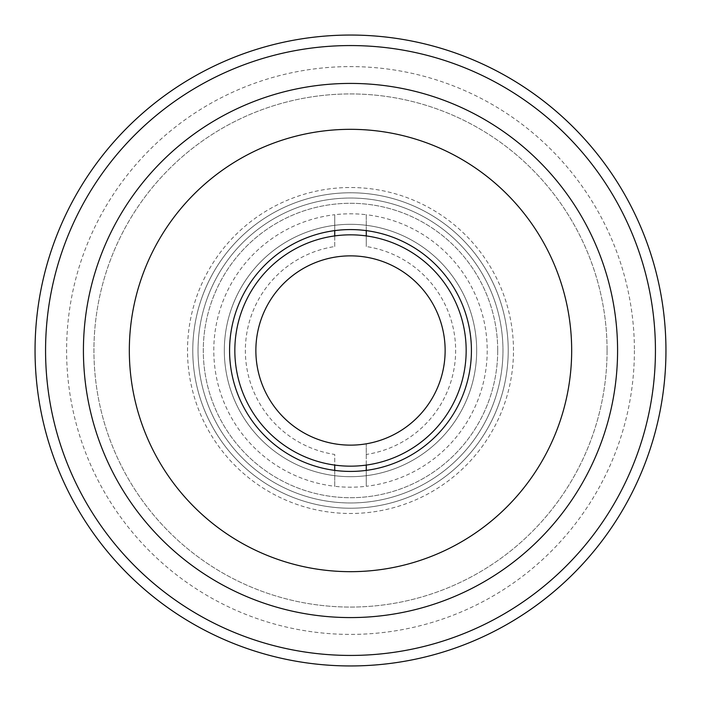 <?xml version="1.0" encoding="UTF-8"?>
<svg xmlns="http://www.w3.org/2000/svg" width="701" height="701" viewBox="0 0 701 701"><rect width="100%" height="100%" fill="white"/><g stroke="black" fill="none" stroke-linecap="round" stroke-linejoin="round"><path stroke-width="0.53" stroke-dasharray="3.5 2.63" d="M476.68 350.5A126.18 126.18 0 0 0 350.5 224.32A126.18 126.18 0 0 0 224.32 350.5A126.18 126.18 0 0 0 350.5 476.68A126.18 126.18 0 0 0 476.68 350.5A126.18 126.18 0 0 0 350.5 224.32A126.18 126.18 0 0 0 224.32 350.5A126.18 126.18 0 0 0 350.5 476.68A126.18 126.18 0 0 0 476.68 350.5A126.18 126.18 0 0 1 350.5 476.68A126.18 126.18 0 0 1 224.32 350.5A126.18 126.18 0 0 1 350.5 224.32A126.18 126.18 0 0 1 476.68 350.5A126.18 126.18 0 0 1 350.5 476.68A126.18 126.18 0 0 1 224.32 350.5A126.18 126.18 0 0 1 350.5 224.32A126.18 126.18 0 0 1 476.68 350.5M497.71 350.5A147.21 147.21 0 0 1 350.5 497.71A147.21 147.21 0 0 1 203.29 350.5A147.21 147.21 0 0 1 350.5 203.29A147.21 147.21 0 0 1 497.71 350.5A147.21 147.21 0 0 1 350.5 497.71A147.21 147.21 0 0 1 203.29 350.5A147.21 147.21 0 0 1 350.5 203.29A147.21 147.21 0 0 1 497.71 350.5M192.775 350.5A157.725 157.725 0 0 0 350.5 508.225A157.725 157.725 0 0 0 508.225 350.5A157.725 157.725 0 0 0 350.5 192.775A157.725 157.725 0 0 0 192.775 350.5A157.725 157.725 0 0 0 350.5 508.225A157.725 157.725 0 0 0 508.225 350.5A157.725 157.725 0 0 0 350.5 192.775A157.725 157.725 0 0 0 192.775 350.5A157.725 157.725 0 0 1 350.5 192.775A157.725 157.725 0 0 1 508.225 350.5A157.725 157.725 0 0 1 350.5 508.225A157.725 157.725 0 0 1 192.775 350.5A157.725 157.725 0 0 1 350.5 192.775A157.725 157.725 0 0 1 508.225 350.5A157.725 157.725 0 0 1 350.5 508.225A157.725 157.725 0 0 1 192.775 350.5M366.272 465.087L366.272 443.812A94.635 94.635 0 0 1 255.865 350.5A94.635 94.635 0 0 1 366.272 257.188A94.635 94.635 0 0 1 366.272 443.812L366.272 454.458A105.15 105.15 0 0 0 366.272 246.542L366.272 235.913M334.727 235.913L334.727 246.542A105.15 105.15 0 0 0 334.727 454.458L334.727 465.087M334.727 246.542L334.727 214.716A136.695 136.695 0 0 0 334.727 486.284L334.727 454.458M366.272 470.389L366.272 486.284A136.695 136.695 0 0 1 334.727 486.284L334.727 470.389M366.272 454.458L366.272 486.284A136.695 136.695 0 0 0 366.272 214.716L366.272 246.542M334.727 230.611L334.727 214.716A136.695 136.695 0 0 1 366.272 214.716L366.272 230.611M513.482 350.5A162.982 162.982 0 0 0 350.5 187.517A162.982 162.982 0 0 0 187.517 350.5A162.982 162.982 0 0 0 350.5 513.482A162.982 162.982 0 0 0 513.482 350.5M198.032 350.5A152.468 152.468 0 0 1 350.5 198.032A152.468 152.468 0 0 1 502.967 350.5A152.468 152.468 0 0 1 350.5 502.967A152.468 152.468 0 0 1 198.032 350.5A152.468 152.468 0 0 1 350.5 198.032A152.468 152.468 0 0 1 502.967 350.5A152.468 152.468 0 0 1 350.5 502.967A152.468 152.468 0 0 1 198.032 350.5A152.468 152.468 0 0 1 350.5 198.032A152.468 152.468 0 0 1 502.967 350.5A152.468 152.468 0 0 1 350.5 502.967A152.468 152.468 0 0 1 198.032 350.5M35.05 350.5A315.45 315.45 0 0 0 350.5 665.95A315.45 315.45 0 0 0 665.95 350.5A315.45 315.45 0 0 1 350.5 665.95A315.45 315.45 0 0 1 35.05 350.5A315.45 315.45 0 0 1 350.5 35.05A315.45 315.45 0 0 1 665.95 350.5A315.45 315.45 0 0 0 350.5 35.05A315.45 315.45 0 0 0 35.05 350.5A315.45 315.45 0 0 1 350.5 35.05A315.45 315.45 0 0 1 665.95 350.5A315.45 315.45 0 0 1 350.5 665.95A315.45 315.45 0 0 1 35.05 350.5A315.45 315.45 0 0 1 350.5 35.05A315.45 315.45 0 0 1 665.95 350.5M617.581 350.5A267.081 267.081 0 0 1 350.5 617.581A267.081 267.081 0 0 1 83.419 350.5A267.081 267.081 0 0 1 350.5 83.419A267.081 267.081 0 0 1 617.581 350.5M607.066 350.5A256.566 256.566 0 0 1 350.5 607.066A256.566 256.566 0 0 1 93.934 350.5A256.566 256.566 0 0 1 350.5 93.934A256.566 256.566 0 0 1 607.066 350.5A256.566 256.566 0 0 1 350.5 607.066A256.566 256.566 0 0 1 93.934 350.5A256.566 256.566 0 0 1 350.5 93.934A256.566 256.566 0 0 1 607.066 350.5M634.405 350.5A283.905 283.905 0 0 1 350.5 634.405A283.905 283.905 0 0 1 66.595 350.5A283.905 283.905 0 0 1 350.5 66.595A283.905 283.905 0 0 1 634.405 350.5"/><path stroke-width="1.05" d="M350.5 466.165A115.665 115.665 0 0 1 234.835 350.5A115.665 115.665 0 0 1 350.5 234.835A115.665 115.665 0 0 1 466.165 350.5A115.665 115.665 0 0 1 350.5 466.165M445.135 350.5A94.635 94.635 0 0 0 350.5 255.865A94.635 94.635 0 0 0 255.865 350.5A94.635 94.635 0 0 0 350.5 445.135A94.635 94.635 0 0 0 445.135 350.5M334.727 470.389L334.727 465.087M366.272 465.087L366.272 470.389M366.272 230.611L366.272 235.913M334.727 235.913L334.727 230.611M617.581 350.5A267.081 267.081 0 0 1 350.5 617.581A267.081 267.081 0 0 1 83.419 350.5A267.081 267.081 0 0 1 350.5 83.419A267.081 267.081 0 0 1 617.581 350.5M129.326 350.5A221.174 221.174 0 0 1 350.5 129.326A221.174 221.174 0 0 1 571.674 350.5A221.174 221.174 0 0 1 350.5 571.674A221.174 221.174 0 0 1 129.326 350.5M229.577 350.5A120.922 120.922 0 0 1 350.5 229.577A120.922 120.922 0 0 1 471.423 350.5A120.922 120.922 0 0 1 350.5 471.423A120.922 120.922 0 0 1 229.577 350.5M45.565 350.5A304.935 304.935 0 0 0 350.5 655.435A304.935 304.935 0 0 0 655.435 350.5A304.935 304.935 0 0 0 350.5 45.565A304.935 304.935 0 0 0 45.565 350.5M665.95 350.5A315.45 315.45 0 0 1 350.5 665.95A315.45 315.45 0 0 1 35.05 350.5A315.45 315.45 0 0 1 350.5 35.05A315.45 315.45 0 0 1 665.95 350.5"/></g></svg>
